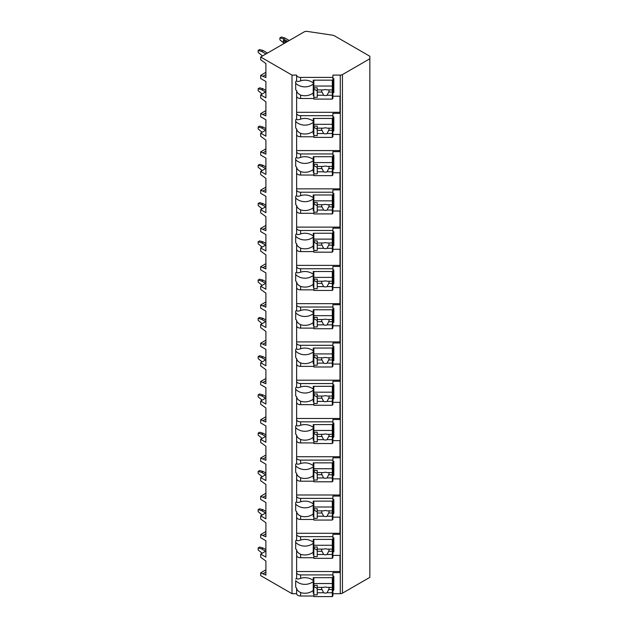 <?xml version="1.0" encoding="UTF-8"?>
<svg xmlns="http://www.w3.org/2000/svg" width="628" height="628" viewBox="0 0 628 628"><rect width="100%" height="100%" fill="white"/><g stroke="black" fill="none" stroke-linecap="round" stroke-linejoin="round"><path stroke-width="0.94" d="M265.895 551.094L260.675 554.108L260.675 557.272L265.895 561.04L265.895 575.099L260.675 572.838L260.675 575.601L292.012 593.696L296.628 593.696A3.996 2.308 0 0 0 300.624 596.003L313.851 596.003M332.306 596.003L332.919 596.003L332.919 593.24L332.306 593.24M332.919 593.696L340.282 593.696A3.077 1.774 0 0 0 342.456 593.17L369.845 577.36L369.845 56.253L334.818 36.032A6.154 3.548 0 0 0 332.008 35.105L307.178 31.4A3.077 1.774 0 0 0 304.235 31.863L260.675 57.007L292.012 75.101L296.628 75.101A3.996 2.308 0 0 0 300.624 77.409L332.919 77.409L332.919 75.101L340.282 75.101A3.077 1.774 0 0 0 342.456 74.583L369.845 58.765M332.919 555.427L339.991 555.427L339.991 572.603L332.919 572.603L332.919 574.91L300.624 574.91A3.996 2.308 0 0 1 296.628 572.603L296.628 578.192C296.769 579.197 298.104 579.251 300.624 578.341L300.624 574.91M332.919 537.843L333.837 537.843L333.837 551.91L332.919 551.91L332.919 554.971L332.306 554.971M296.628 517.158A3.996 2.308 0 0 0 300.624 519.466L300.624 516.028C298.104 514.756 296.769 513.272 296.628 511.569L296.628 539.923C296.769 540.928 298.104 540.983 300.624 540.072A11.689 9.546 180 0 1 313.239 542.231L313.239 539.405L332.919 539.405L332.919 534.334L339.991 534.334L339.991 517.158L332.919 517.158M332.919 499.574L333.837 499.574L333.837 513.641L332.919 513.641L332.919 516.703L332.306 516.703M296.628 478.889A3.996 2.308 0 0 0 300.624 481.197L300.624 477.759C298.104 476.487 296.769 474.996 296.628 473.292L296.628 501.654C296.769 502.659 298.104 502.714 300.624 501.803A11.689 9.546 180 0 1 313.239 503.962L313.239 501.128L332.919 501.128L332.919 496.065L339.991 496.065L339.991 478.889L332.919 478.889M332.919 461.305L333.837 461.305L333.837 475.372L332.919 475.372L332.919 478.434L332.306 478.434M296.628 440.62A3.996 2.308 0 0 0 300.624 442.928L300.624 439.49C298.104 438.218 296.769 436.727 296.628 435.023L296.628 463.385C296.769 464.39 298.104 464.445 300.624 463.535A11.689 9.546 180 0 1 313.239 465.693L313.239 462.86L332.919 462.86L332.919 457.796L339.991 457.796L339.991 440.62L332.919 440.62M332.919 423.036L333.837 423.036L333.837 437.104L332.919 437.104L332.919 440.165L332.306 440.165M296.628 402.344A3.996 2.308 0 0 0 300.624 404.66L300.624 401.221C298.104 399.95 296.769 398.458 296.628 396.755L296.628 425.117C296.769 426.122 298.104 426.176 300.624 425.266A11.689 9.546 180 0 1 313.239 427.425L313.239 424.591L332.919 424.591L332.919 419.52L339.991 419.52L339.991 402.344L332.919 402.344M332.919 384.768L333.837 384.768L333.837 398.835L332.919 398.835L332.919 401.896L332.306 401.896M296.628 364.075A3.996 2.308 0 0 0 300.624 366.383L300.624 362.953C298.104 361.681 296.769 360.189 296.628 358.486L296.628 386.848C296.769 387.853 298.104 387.9 300.624 386.997A11.689 9.546 180 0 1 313.239 389.156L313.239 386.322L332.919 386.322L332.919 381.251L339.991 381.251L339.991 364.075L332.919 364.075M332.919 346.499L333.837 346.499L333.837 360.566L332.919 360.566L332.919 363.628L332.306 363.628M296.628 325.806A3.996 2.308 0 0 0 300.624 328.114L300.624 324.684C298.104 323.412 296.769 321.921 296.628 320.217L296.628 348.571C296.769 349.584 298.104 349.631 300.624 348.728A11.689 9.546 180 0 1 313.239 350.887L313.239 348.053L332.919 348.053L332.919 342.982L339.991 342.982L339.991 325.806L332.919 325.806M332.919 308.23L333.837 308.23L333.837 322.297L332.919 322.297L332.919 325.359L332.306 325.359M296.628 287.538A3.996 2.308 0 0 0 300.624 289.846L300.624 286.415C298.104 285.143 296.769 283.652 296.628 281.948L296.628 310.303C296.769 311.315 298.104 311.362 300.624 310.46A11.689 9.546 180 0 1 313.239 312.618L313.239 309.785L332.919 309.785L332.919 304.713L339.991 304.713L339.991 287.538L332.919 287.538M332.919 269.962L333.837 269.962L333.837 284.029L332.919 284.029L332.919 287.09L332.306 287.09M296.628 249.269A3.996 2.308 0 0 0 300.624 251.577L300.624 248.146C298.104 246.875 296.769 245.383 296.628 243.68L296.628 272.034C296.769 273.047 298.104 273.094 300.624 272.191A11.689 9.546 180 0 1 313.239 274.342L313.239 271.516L332.919 271.516L332.919 266.445L339.991 266.445L339.991 249.269L332.919 249.269M332.919 231.693L333.837 231.693L333.837 245.752L332.919 245.752L332.919 248.821L332.306 248.821M296.628 211A3.996 2.308 0 0 0 300.624 213.308L300.624 209.878C298.104 208.606 296.769 207.114 296.628 205.411L296.628 233.765C296.769 234.778 298.104 234.825 300.624 233.922A11.689 9.546 180 0 1 313.239 236.073L313.239 233.247L332.919 233.247L332.919 228.176L339.991 228.176L339.991 211L332.919 211M332.919 193.424L333.837 193.424L333.837 207.483L332.919 207.483L332.919 210.545L332.306 210.545M296.628 172.731A3.996 2.308 0 0 0 300.624 175.039L300.624 171.609C298.104 170.337 296.769 168.846 296.628 167.142L296.628 195.496C296.769 196.509 298.104 196.556 300.624 195.653A11.689 9.546 180 0 1 313.239 197.804L313.239 194.978L332.919 194.978L332.919 189.907L339.991 189.907L339.991 172.731L332.919 172.731M332.919 155.155L333.837 155.155L333.837 169.215L332.919 169.215L332.919 172.276L332.306 172.276M296.628 134.463A3.996 2.308 0 0 0 300.624 136.771L300.624 133.34C298.104 132.068 296.769 130.577 296.628 128.873L296.628 157.228C296.769 158.24 298.104 158.287 300.624 157.385A11.689 9.546 180 0 1 313.239 159.536L313.239 156.71L332.919 156.71L332.919 151.638L339.991 151.638L339.991 134.463L332.919 134.463M332.919 116.887L333.837 116.887L333.837 130.946L332.919 130.946L332.919 134.007L332.306 134.007M296.628 96.194A3.996 2.308 0 0 0 300.624 98.502L300.624 95.071C298.104 93.8 296.769 92.308 296.628 90.605L296.628 118.959C296.769 119.972 298.104 120.019 300.624 119.116A11.689 9.546 180 0 1 313.239 121.267L313.239 118.441L332.919 118.441L332.919 113.37L339.991 113.37L339.991 96.194L332.919 96.194M332.919 78.618L333.837 78.618L333.837 92.677L332.919 92.677L332.919 95.739L332.306 95.739M332.919 576.111L333.837 576.111L333.837 590.179L332.919 590.179L332.919 593.24M300.624 557.735L300.624 554.296C298.104 553.025 296.769 551.541 296.628 549.838L296.628 555.427A3.996 2.308 0 0 0 300.624 557.735L313.851 557.735M332.306 557.735L332.919 557.735L332.919 554.971M332.919 77.409L332.919 80.172L313.239 80.172L313.239 82.998A11.689 9.546 180 0 0 300.624 80.847C298.104 81.75 296.769 81.703 296.628 80.69L296.628 75.101M296.628 593.696L296.628 588.106C296.769 589.81 298.104 591.293 300.624 592.565A11.689 9.546 180 0 0 313.239 590.414L313.239 581.536A11.689 9.546 180 0 1 295.702 580.672L295.702 587.243A11.689 9.546 180 0 0 296.628 588.106M296.628 113.37A3.996 2.308 0 0 0 300.624 115.678L332.919 115.678M296.628 151.638A3.996 2.308 0 0 0 300.624 153.946L332.919 153.946M296.628 189.907A3.996 2.308 0 0 0 300.624 192.215L332.919 192.215M296.628 228.176A3.996 2.308 0 0 0 300.624 230.484L332.919 230.484M296.628 266.445A3.996 2.308 0 0 0 300.624 268.753L332.919 268.753M296.628 304.713A3.996 2.308 0 0 0 300.624 307.021L332.919 307.021M296.628 342.982A3.996 2.308 0 0 0 300.624 345.29L332.919 345.29M296.628 381.251A3.996 2.308 0 0 0 300.624 383.559L332.919 383.559M296.628 419.52A3.996 2.308 0 0 0 300.624 421.835L332.919 421.835M296.628 457.796A3.996 2.308 0 0 0 300.624 460.104L332.919 460.104M296.628 496.065A3.996 2.308 0 0 0 300.624 498.373L332.919 498.373M296.628 534.334A3.996 2.308 0 0 0 300.624 536.642L332.919 536.642M296.628 80.69A11.689 9.546 180 0 0 295.702 81.546L295.702 89.749A11.689 9.546 180 0 0 296.628 90.605M296.628 555.427L296.628 572.603M296.628 578.192A11.689 9.546 180 0 0 295.702 579.047M292.012 593.696L292.012 75.101M296.628 118.959A11.689 9.546 180 0 0 295.702 119.822L295.702 128.018A11.689 9.546 180 0 0 296.628 128.873M296.628 157.228A11.689 9.546 180 0 0 295.702 158.091L295.702 166.287A11.689 9.546 180 0 0 296.628 167.142M296.628 195.496A11.689 9.546 180 0 0 295.702 196.36L295.702 204.555A11.689 9.546 180 0 0 296.628 205.411M296.628 233.765A11.689 9.546 180 0 0 295.702 234.629L295.702 242.824A11.689 9.546 180 0 0 296.628 243.68M296.628 272.034A11.689 9.546 180 0 0 295.702 272.897L295.702 281.093A11.689 9.546 180 0 0 296.628 281.948M296.628 310.303A11.689 9.546 180 0 0 295.702 311.166L295.702 319.362A11.689 9.546 180 0 0 296.628 320.217M296.628 348.571A11.689 9.546 180 0 0 295.702 349.435L295.702 357.63A11.689 9.546 180 0 0 296.628 358.486M296.628 386.848A11.689 9.546 180 0 0 295.702 387.704L295.702 395.899A11.689 9.546 180 0 0 296.628 396.755M296.628 425.117A11.689 9.546 180 0 0 295.702 425.972L295.702 434.168A11.689 9.546 180 0 0 296.628 435.023M296.628 463.385A11.689 9.546 180 0 0 295.702 464.241L295.702 472.437A11.689 9.546 180 0 0 296.628 473.292M296.628 501.654A11.689 9.546 180 0 0 295.702 502.51L295.702 510.705A11.689 9.546 180 0 0 296.628 511.569M296.628 539.923A11.689 9.546 180 0 0 295.702 540.779L295.702 548.974A11.689 9.546 180 0 0 296.628 549.838M296.628 571.535L339.991 571.535L339.991 555.427M332.306 98.502L332.919 98.502L332.919 95.739M332.306 136.771L332.919 136.771L332.919 134.007M332.306 175.039L332.919 175.039L332.919 172.276M332.306 213.308L332.919 213.308L332.919 210.545M332.306 251.577L332.919 251.577L332.919 248.821M332.306 289.846L332.919 289.846L332.919 287.09M332.306 328.114L332.919 328.114L332.919 325.359M332.306 366.383L332.919 366.383L332.919 363.628M332.306 404.66L332.919 404.66L332.919 401.896M332.306 442.928L332.919 442.928L332.919 440.165M332.306 481.197L332.919 481.197L332.919 478.434M332.306 519.466L332.919 519.466L332.919 516.703M300.624 578.341A11.689 9.546 180 0 1 313.239 580.5L313.239 577.674L332.919 577.674L332.919 574.91M332.919 80.172L332.919 91.617L333.837 92.677M332.919 93.925L332.306 93.925M313.851 93.925L313.239 93.925M313.239 86.107L313.851 86.107M332.306 86.107L332.919 86.107M313.851 95.739L313.239 95.739L313.239 84.034A11.689 9.546 180 0 1 295.702 83.179L295.702 81.546M313.851 593.24L313.239 593.24L313.239 590.414M300.624 98.502L313.851 98.502M300.624 95.071A11.689 9.546 180 0 0 313.239 92.913M300.624 136.771L313.851 136.771M300.624 133.34A11.689 9.546 180 0 0 313.239 131.181L313.239 122.303A11.689 9.546 180 0 1 295.702 121.447L295.702 119.822M313.851 134.007L313.239 134.007L313.239 131.181M300.624 175.039L313.851 175.039M300.624 171.609A11.689 9.546 180 0 0 313.239 169.45L313.239 160.572A11.689 9.546 180 0 1 295.702 159.716L295.702 158.091M313.851 172.276L313.239 172.276L313.239 169.45M300.624 213.308L313.851 213.308M300.624 209.878A11.689 9.546 180 0 0 313.239 207.719L313.239 198.841A11.689 9.546 180 0 1 295.702 197.985L295.702 196.36M313.851 210.545L313.239 210.545L313.239 207.719M300.624 251.577L313.851 251.577M300.624 248.146A11.689 9.546 180 0 0 313.239 245.988L313.239 237.109A11.689 9.546 180 0 1 295.702 236.254L295.702 234.629M313.851 248.821L313.239 248.821L313.239 245.988M300.624 289.846L313.851 289.846M300.624 286.415A11.689 9.546 180 0 0 313.239 284.256L313.239 275.378A11.689 9.546 180 0 1 295.702 274.522L295.702 272.897M313.851 287.09L313.239 287.09L313.239 284.256M300.624 328.114L313.851 328.114M300.624 324.684A11.689 9.546 180 0 0 313.239 322.525L313.239 313.647A11.689 9.546 180 0 1 295.702 312.791L295.702 311.166M313.851 325.359L313.239 325.359L313.239 322.525M300.624 366.383L313.851 366.383M300.624 362.953A11.689 9.546 180 0 0 313.239 360.794L313.239 351.916A11.689 9.546 180 0 1 295.702 351.06L295.702 349.435M313.851 363.628L313.239 363.628L313.239 360.794M300.624 404.66L313.851 404.66M300.624 401.221A11.689 9.546 180 0 0 313.239 399.063L313.239 390.192A11.689 9.546 180 0 1 295.702 389.329L295.702 387.704M313.851 401.896L313.239 401.896L313.239 399.063M300.624 442.928L313.851 442.928M300.624 439.49A11.689 9.546 180 0 0 313.239 437.331L313.239 428.461A11.689 9.546 180 0 1 295.702 427.597L295.702 425.972M313.851 440.165L313.239 440.165L313.239 437.331M300.624 481.197L313.851 481.197M300.624 477.759A11.689 9.546 180 0 0 313.239 475.608L313.239 466.73A11.689 9.546 180 0 1 295.702 465.866L295.702 464.241M313.851 478.434L313.239 478.434L313.239 475.608M300.624 519.466L313.851 519.466M300.624 516.028A11.689 9.546 180 0 0 313.239 513.877L313.239 504.998A11.689 9.546 180 0 1 295.702 504.135L295.702 502.51M313.851 516.703L313.239 516.703L313.239 513.877M300.624 554.296A11.689 9.546 180 0 0 313.239 552.145L313.239 543.267A11.689 9.546 180 0 1 295.702 542.404L295.702 540.779M313.851 554.971L313.239 554.971L313.239 552.145M313.851 80.172L313.851 99.098L332.306 99.098L332.306 92.057L328.711 92.057A3.69 3.014 180 0 0 329.041 90.801A3.69 3.014 180 0 0 328.876 89.898M313.851 87.802L317.234 87.802L317.234 89.898L323.656 89.898A3.69 3.014 180 0 1 325.351 89.561A3.69 3.014 180 0 1 327.047 89.898L332.306 89.898L332.306 86.044L313.851 86.044M313.851 97.348L317.234 97.348L317.234 95.252L323.656 95.252A3.69 3.014 180 0 0 325.351 95.589A3.69 3.014 180 0 0 327.047 95.252L332.306 95.252M317.234 95.252L317.234 89.898M321.826 89.898A3.69 3.014 180 0 0 321.662 90.801A3.69 3.014 180 0 0 321.999 92.057L317.234 92.057M321.999 92.057L323.656 95.252M327.047 95.252L328.711 92.057M317.234 90.95L314.157 89.176L314.157 87.802M332.306 92.057L332.306 89.898M332.306 80.172L332.306 86.044M332.919 591.419L332.306 591.419M313.851 591.419L313.239 591.419M333.837 590.179L332.919 589.111L332.919 577.674M313.239 583.608L313.851 583.608M332.306 583.608L332.919 583.608M313.851 577.674L313.851 596.6L332.306 596.6L332.306 589.551L328.711 589.551A3.69 3.014 180 0 0 329.041 588.295A3.69 3.014 180 0 0 328.876 587.392M313.851 585.304L317.234 585.304L317.234 587.392L323.656 587.392A3.69 3.014 180 0 1 325.351 587.054A3.69 3.014 180 0 1 327.047 587.392L332.306 587.392L332.306 583.545L313.851 583.545M313.851 594.842L317.234 594.842L317.234 592.746L323.656 592.746A3.69 3.014 180 0 0 325.351 593.083A3.69 3.014 180 0 0 327.047 592.746L332.306 592.746M317.234 592.746L317.234 587.392M321.826 587.392A3.69 3.014 180 0 0 321.662 588.295A3.69 3.014 180 0 0 321.999 589.551L317.234 589.551M321.999 589.551L323.656 592.746M327.047 592.746L328.711 589.551M317.234 588.452L314.157 586.678L314.157 585.304M332.306 589.551L332.306 587.392M332.306 577.674L332.306 583.545M296.628 112.302L339.991 112.302L339.991 96.194M332.919 118.441L332.919 129.886L333.837 130.946M332.919 132.194L332.306 132.194M313.851 132.194L313.239 132.194M313.239 124.375L313.851 124.375M332.306 124.375L332.919 124.375M313.851 118.441L313.851 137.375L332.306 137.375L332.306 130.326L328.711 130.326A3.69 3.014 180 0 0 329.041 129.07A3.69 3.014 180 0 0 328.876 128.167M313.851 126.071L317.234 126.071L317.234 128.167L323.656 128.167A3.69 3.014 180 0 1 325.351 127.829A3.69 3.014 180 0 1 327.047 128.167L332.306 128.167L332.306 124.313L313.851 124.313M313.851 135.617L317.234 135.617L317.234 133.521L323.656 133.521A3.69 3.014 180 0 0 325.351 133.858A3.69 3.014 180 0 0 327.047 133.521L332.306 133.521M317.234 133.521L317.234 128.167M321.826 128.167A3.69 3.014 180 0 0 321.662 129.07A3.69 3.014 180 0 0 321.999 130.326L317.234 130.326M321.999 130.326L323.656 133.521M327.047 133.521L328.711 130.326M317.234 129.219L314.157 127.445L314.157 126.071M332.306 130.326L332.306 128.167M332.306 118.441L332.306 124.313M296.628 150.579L339.991 150.579L339.991 134.463M332.919 156.71L332.919 168.155L333.837 169.215M332.919 170.463L332.306 170.463M313.851 170.463L313.239 170.463M313.239 162.652L313.851 162.652M332.306 162.652L332.919 162.652M313.851 156.71L313.851 175.644L332.306 175.644L332.306 168.594L328.711 168.594A3.69 3.014 180 0 0 329.041 167.338A3.69 3.014 180 0 0 328.876 166.436M313.851 164.34L317.234 164.34L317.234 166.436L323.656 166.436A3.69 3.014 180 0 1 325.351 166.098A3.69 3.014 180 0 1 327.047 166.436L332.306 166.436L332.306 162.581L313.851 162.581M313.851 173.885L317.234 173.885L317.234 171.789L323.656 171.789A3.69 3.014 180 0 0 325.351 172.127A3.69 3.014 180 0 0 327.047 171.789L332.306 171.789M317.234 171.789L317.234 166.436M321.826 166.436A3.69 3.014 180 0 0 321.662 167.338A3.69 3.014 180 0 0 321.999 168.594L317.234 168.594M321.999 168.594L323.656 171.789M327.047 171.789L328.711 168.594M317.234 167.488L314.157 165.714L314.157 164.34M332.306 168.594L332.306 166.436M332.306 156.71L332.306 162.581M296.628 188.847L339.991 188.847L339.991 172.731M332.919 194.978L332.919 206.424L333.837 207.483M332.919 208.731L332.306 208.731M313.851 208.731L313.239 208.731M313.239 200.921L313.851 200.921M332.306 200.921L332.919 200.921M313.851 194.978L313.851 213.912L332.306 213.912L332.306 206.863L328.711 206.863A3.69 3.014 180 0 0 329.041 205.607A3.69 3.014 180 0 0 328.876 204.704M313.851 202.609L317.234 202.609L317.234 204.704L323.656 204.704A3.69 3.014 180 0 1 325.351 204.367A3.69 3.014 180 0 1 327.047 204.704L332.306 204.704L332.306 200.85L313.851 200.85M313.851 212.154L317.234 212.154L317.234 210.058L323.656 210.058A3.69 3.014 180 0 0 325.351 210.396A3.69 3.014 180 0 0 327.047 210.058L332.306 210.058M317.234 210.058L317.234 204.704M321.826 204.704A3.69 3.014 180 0 0 321.662 205.607A3.69 3.014 180 0 0 321.999 206.863L317.234 206.863M321.999 206.863L323.656 210.058M327.047 210.058L328.711 206.863M317.234 205.756L314.157 203.982L314.157 202.609M332.306 206.863L332.306 204.704M332.306 194.978L332.306 200.85M296.628 227.116L339.991 227.116L339.991 211M332.919 233.247L332.919 244.692L333.837 245.752M332.919 247L332.306 247M313.851 247L313.239 247M313.239 239.19L313.851 239.19M332.306 239.19L332.919 239.19M313.851 233.247L313.851 252.181L332.306 252.181L332.306 245.132L328.711 245.132A3.69 3.014 180 0 0 329.041 243.876A3.69 3.014 180 0 0 328.876 242.973M313.851 240.877L317.234 240.877L317.234 242.973L323.656 242.973A3.69 3.014 180 0 1 325.351 242.636A3.69 3.014 180 0 1 327.047 242.973L332.306 242.973L332.306 239.119L313.851 239.119M313.851 250.423L317.234 250.423L317.234 248.327L323.656 248.327A3.69 3.014 180 0 0 325.351 248.664A3.69 3.014 180 0 0 327.047 248.327L332.306 248.327M317.234 248.327L317.234 242.973M321.826 242.973A3.69 3.014 180 0 0 321.662 243.876A3.69 3.014 180 0 0 321.999 245.132L317.234 245.132M321.999 245.132L323.656 248.327M327.047 248.327L328.711 245.132M317.234 244.025L314.157 242.251L314.157 240.877M332.306 245.132L332.306 242.973M332.306 233.247L332.306 239.119M296.628 265.385L339.991 265.385L339.991 249.269M332.919 271.516L332.919 282.961L333.837 284.029M332.919 285.269L332.306 285.269M313.851 285.269L313.239 285.269M313.239 277.458L313.851 277.458M332.306 277.458L332.919 277.458M313.851 271.516L313.851 290.45L332.306 290.45L332.306 283.401L328.711 283.401A3.69 3.014 180 0 0 329.041 282.145A3.69 3.014 180 0 0 328.876 281.242M313.851 279.146L317.234 279.146L317.234 281.242L323.656 281.242A3.69 3.014 180 0 1 325.351 280.904A3.69 3.014 180 0 1 327.047 281.242L332.306 281.242L332.306 277.388L313.851 277.388M313.851 288.692L317.234 288.692L317.234 286.596L323.656 286.596A3.69 3.014 180 0 0 325.351 286.933A3.69 3.014 180 0 0 327.047 286.596L332.306 286.596M317.234 286.596L317.234 281.242M321.826 281.242A3.69 3.014 180 0 0 321.662 282.145A3.69 3.014 180 0 0 321.999 283.401L317.234 283.401M321.999 283.401L323.656 286.596M327.047 286.596L328.711 283.401M317.234 282.294L314.157 280.52L314.157 279.146M332.306 283.401L332.306 281.242M332.306 271.516L332.306 277.388M296.628 303.654L339.991 303.654L339.991 287.538M332.919 309.785L332.919 321.23L333.837 322.297M332.919 323.538L332.306 323.538M313.851 323.538L313.239 323.538M313.239 315.727L313.851 315.727M332.306 315.727L332.919 315.727M313.851 309.785L313.851 328.719L332.306 328.719L332.306 321.669L328.711 321.669A3.69 3.014 180 0 0 329.041 320.413A3.69 3.014 180 0 0 328.876 319.511M313.851 317.415L317.234 317.415L317.234 319.511L323.656 319.511A3.69 3.014 180 0 1 325.351 319.173A3.69 3.014 180 0 1 327.047 319.511L332.306 319.511L332.306 315.656L313.851 315.656M313.851 326.96L317.234 326.96L317.234 324.864L323.656 324.864A3.69 3.014 180 0 0 325.351 325.202A3.69 3.014 180 0 0 327.047 324.864L332.306 324.864M317.234 324.864L317.234 319.511M321.826 319.511A3.69 3.014 180 0 0 321.662 320.413A3.69 3.014 180 0 0 321.999 321.669L317.234 321.669M321.999 321.669L323.656 324.864M327.047 324.864L328.711 321.669M317.234 320.57L314.157 318.789L314.157 317.415M332.306 321.669L332.306 319.511M332.306 309.785L332.306 315.656M296.628 341.922L339.991 341.922L339.991 325.806M332.919 348.053L332.919 359.499L333.837 360.566M332.919 361.806L332.306 361.806M313.851 361.806L313.239 361.806M313.239 353.996L313.851 353.996M332.306 353.996L332.919 353.996M313.851 348.053L313.851 366.988L332.306 366.988L332.306 359.938L328.711 359.938A3.69 3.014 180 0 0 329.041 358.682A3.69 3.014 180 0 0 328.876 357.779M313.851 355.684L317.234 355.684L317.234 357.779L323.656 357.779A3.69 3.014 180 0 1 325.351 357.442A3.69 3.014 180 0 1 327.047 357.779L332.306 357.779L332.306 353.925L313.851 353.925M313.851 365.229L317.234 365.229L317.234 363.133L323.656 363.133A3.69 3.014 180 0 0 325.351 363.471A3.69 3.014 180 0 0 327.047 363.133L332.306 363.133M317.234 363.133L317.234 357.779M321.826 357.779A3.69 3.014 180 0 0 321.662 358.682A3.69 3.014 180 0 0 321.999 359.938L317.234 359.938M321.999 359.938L323.656 363.133M327.047 363.133L328.711 359.938M317.234 358.839L314.157 357.057L314.157 355.684M332.306 359.938L332.306 357.779M332.306 348.053L332.306 353.925M296.628 380.191L339.991 380.191L339.991 364.075M332.919 386.322L332.919 397.767L333.837 398.835M332.919 400.075L332.306 400.075M313.851 400.075L313.239 400.075M313.239 392.264L313.851 392.264M332.306 392.264L332.919 392.264M313.851 386.322L313.851 405.256L332.306 405.256L332.306 398.207L328.711 398.207A3.69 3.014 180 0 0 329.041 396.951A3.69 3.014 180 0 0 328.876 396.048M313.851 393.952L317.234 393.952L317.234 396.048L323.656 396.048A3.69 3.014 180 0 1 325.351 395.711A3.69 3.014 180 0 1 327.047 396.048L332.306 396.048L332.306 392.194L313.851 392.194M313.851 403.498L317.234 403.498L317.234 401.402L323.656 401.402A3.69 3.014 180 0 0 325.351 401.739A3.69 3.014 180 0 0 327.047 401.402L332.306 401.402M317.234 401.402L317.234 396.048M321.826 396.048A3.69 3.014 180 0 0 321.662 396.951A3.69 3.014 180 0 0 321.999 398.207L317.234 398.207M321.999 398.207L323.656 401.402M327.047 401.402L328.711 398.207M317.234 397.108L314.157 395.326L314.157 393.952M332.306 398.207L332.306 396.048M332.306 386.322L332.306 392.194M296.628 418.46L339.991 418.46L339.991 402.344M332.919 424.591L332.919 436.036L333.837 437.104M332.919 438.344L332.306 438.344M313.851 438.344L313.239 438.344M313.239 430.533L313.851 430.533M332.306 430.533L332.919 430.533M313.851 424.591L313.851 443.525L332.306 443.525L332.306 436.476L328.711 436.476A3.69 3.014 180 0 0 329.041 435.22A3.69 3.014 180 0 0 328.876 434.317M313.851 432.221L317.234 432.221L317.234 434.317L323.656 434.317A3.69 3.014 180 0 1 325.351 433.979A3.69 3.014 180 0 1 327.047 434.317L332.306 434.317L332.306 430.463L313.851 430.463M313.851 441.767L317.234 441.767L317.234 439.671L323.656 439.671A3.69 3.014 180 0 0 325.351 440.008A3.69 3.014 180 0 0 327.047 439.671L332.306 439.671M317.234 439.671L317.234 434.317M321.826 434.317A3.69 3.014 180 0 0 321.662 435.22A3.69 3.014 180 0 0 321.999 436.476L317.234 436.476M321.999 436.476L323.656 439.671M327.047 439.671L328.711 436.476M317.234 435.377L314.157 433.595L314.157 432.221M332.306 436.476L332.306 434.317M332.306 424.591L332.306 430.463M296.628 456.729L339.991 456.729L339.991 440.62M332.919 462.86L332.919 474.305L333.837 475.372M332.919 476.613L332.306 476.613M313.851 476.613L313.239 476.613M313.239 468.802L313.851 468.802M332.306 468.802L332.919 468.802M313.851 462.86L313.851 481.794L332.306 481.794L332.306 474.744L328.711 474.744A3.69 3.014 180 0 0 329.041 473.488A3.69 3.014 180 0 0 328.876 472.586M313.851 470.49L317.234 470.49L317.234 472.586L323.656 472.586A3.69 3.014 180 0 1 325.351 472.248A3.69 3.014 180 0 1 327.047 472.586L332.306 472.586L332.306 468.731L313.851 468.731M313.851 480.035L317.234 480.035L317.234 477.939L323.656 477.939A3.69 3.014 180 0 0 325.351 478.277A3.69 3.014 180 0 0 327.047 477.939L332.306 477.939M317.234 477.939L317.234 472.586M321.826 472.586A3.69 3.014 180 0 0 321.662 473.488A3.69 3.014 180 0 0 321.999 474.744L317.234 474.744M321.999 474.744L323.656 477.939M327.047 477.939L328.711 474.744M317.234 473.645L314.157 471.864L314.157 470.49M332.306 474.744L332.306 472.586M332.306 462.86L332.306 468.731M296.628 494.997L339.991 494.997L339.991 478.889M332.919 501.128L332.919 512.574L333.837 513.641M332.919 514.881L332.306 514.881M313.851 514.881L313.239 514.881M313.239 507.071L313.851 507.071M332.306 507.071L332.919 507.071M313.851 501.128L313.851 520.062L332.306 520.062L332.306 513.013L328.711 513.013A3.69 3.014 180 0 0 329.041 511.757A3.69 3.014 180 0 0 328.876 510.854M313.851 508.759L317.234 508.759L317.234 510.854L323.656 510.854A3.69 3.014 180 0 1 325.351 510.517A3.69 3.014 180 0 1 327.047 510.854L332.306 510.854L332.306 507.008L313.851 507.008M313.851 518.304L317.234 518.304L317.234 516.208L323.656 516.208A3.69 3.014 180 0 0 325.351 516.546A3.69 3.014 180 0 0 327.047 516.208L332.306 516.208M317.234 516.208L317.234 510.854M321.826 510.854A3.69 3.014 180 0 0 321.662 511.757A3.69 3.014 180 0 0 321.999 513.013L317.234 513.013M321.999 513.013L323.656 516.208M327.047 516.208L328.711 513.013M317.234 511.914L314.157 510.14L314.157 508.759M332.306 513.013L332.306 510.854M332.306 501.128L332.306 507.008M296.628 533.266L339.991 533.266L339.991 517.158M332.919 539.405L332.919 550.842L333.837 551.91M332.919 553.15L332.306 553.15M313.851 553.15L313.239 553.15M313.239 545.34L313.851 545.34M332.306 545.34L332.919 545.34M313.851 539.405L313.851 558.331L332.306 558.331L332.306 551.282L328.711 551.282A3.69 3.014 180 0 0 329.041 550.026A3.69 3.014 180 0 0 328.876 549.123M313.851 547.027L317.234 547.027L317.234 549.123L323.656 549.123A3.69 3.014 180 0 1 325.351 548.786A3.69 3.014 180 0 1 327.047 549.123L332.306 549.123L332.306 545.277L313.851 545.277M313.851 556.573L317.234 556.573L317.234 554.477L323.656 554.477A3.69 3.014 180 0 0 325.351 554.814A3.69 3.014 180 0 0 327.047 554.477L332.306 554.477M317.234 554.477L317.234 549.123M321.826 549.123A3.69 3.014 180 0 0 321.662 550.026A3.69 3.014 180 0 0 321.999 551.282L317.234 551.282M321.999 551.282L323.656 554.477M327.047 554.477L328.711 551.282M317.234 550.183L314.157 548.409L314.157 547.027M332.306 551.282L332.306 549.123M332.306 539.405L332.306 545.277M265.895 512.825L260.675 515.839L260.675 519.003L265.895 522.771L265.895 536.83L260.675 534.569L260.675 537.733L265.895 540.747L265.895 557.122L260.675 554.108M260.675 515.839L265.895 518.854L265.895 502.479L260.675 499.464L260.675 496.301L265.895 493.286M265.895 474.556L260.675 477.57L260.675 480.734L265.895 484.502L265.895 498.561L260.675 496.301M260.675 477.57L265.895 480.577L265.895 464.21L260.675 461.195L260.675 458.032L265.895 455.017M265.895 436.287L260.675 439.302L260.675 442.465L265.895 446.225L265.895 460.293L260.675 458.032M260.675 439.302L265.895 442.308L265.895 425.941L260.675 422.927L260.675 419.763L265.895 416.749M265.895 398.019L260.675 401.033L260.675 404.197L265.895 407.957L265.895 422.024L260.675 419.763M260.675 401.033L265.895 404.04L265.895 387.672L260.675 384.658L260.675 381.494L265.895 378.48M265.895 359.75L260.675 362.764L260.675 365.928L265.895 369.688L265.895 383.755L260.675 381.494M260.675 362.764L265.895 365.771L265.895 349.404L260.675 346.389L260.675 343.226L265.895 340.211M265.895 321.481L260.675 324.488L260.675 327.659L265.895 331.419L265.895 345.486L260.675 343.226M260.675 324.488L265.895 327.502L265.895 311.135L260.675 308.12L260.675 304.957L265.895 301.942M265.895 283.212L260.675 286.219L260.675 289.382L265.895 293.15L265.895 307.218L260.675 304.957M260.675 286.219L265.895 289.233L265.895 272.866L260.675 269.852L260.675 266.688L265.895 263.674M265.895 244.944L260.675 247.95L260.675 251.114L265.895 254.882L265.895 268.949L260.675 266.688M260.675 247.95L265.895 250.964L265.895 234.597L260.675 231.583L260.675 228.419L265.895 225.405M265.895 206.675L260.675 209.681L260.675 212.845L265.895 216.613L265.895 230.68L260.675 228.419M260.675 209.681L265.895 212.696L265.895 196.328L260.675 193.314L260.675 190.151L265.895 187.136M265.895 168.398L260.675 171.413L260.675 174.576L265.895 178.344L265.895 192.411L260.675 190.151M260.675 171.413L265.895 174.427L265.895 158.06L260.675 155.045L260.675 151.882L265.895 148.867M265.895 130.129L260.675 133.144L260.675 136.307L265.895 140.075L265.895 154.143L260.675 151.882M260.675 133.144L265.895 136.158L265.895 119.783L260.675 116.777L260.675 113.613L265.895 110.599M265.895 91.861L260.675 94.875L260.675 98.039L265.895 101.807L265.895 115.866L260.675 113.613M260.675 94.875L265.895 97.89L265.895 81.514L260.675 78.508L260.675 75.344L265.895 72.33M260.675 57.007L260.675 59.77L265.895 63.538L265.895 77.597L260.675 75.344M263.289 76.098L265.895 74.591M260.675 572.838L265.895 569.824M260.675 534.569L265.895 531.555M263.289 573.592L265.895 572.084M265.636 551.243L261.633 548.935L258.155 547.93L259.678 547.051L263.156 548.056L265.895 549.633M262.159 553.252L258.155 549.94L258.155 547.93M261.633 548.935L263.156 548.056M263.289 114.367L265.895 112.859M265.636 92.018L261.633 89.702L258.155 88.697L259.678 87.818L263.156 88.823L265.895 90.408M262.159 94.027L258.155 90.707L258.155 88.697M261.633 89.702L263.156 88.823M263.289 152.635L265.895 151.128M265.636 130.286L261.633 127.971L258.155 126.966L259.678 126.087L263.156 127.092L265.895 128.677M262.159 132.296L258.155 128.976L258.155 126.966M261.633 127.971L263.156 127.092M263.289 190.904L265.895 189.397M265.636 168.555L261.633 166.239L258.155 165.235L259.678 164.355L263.156 165.36L265.895 166.946M262.159 170.565L258.155 167.244L258.155 165.235M261.633 166.239L263.156 165.36M263.289 229.173L265.895 227.666M265.636 206.824L261.633 204.508L258.155 203.503L259.678 202.632L263.156 203.629L265.895 205.215M262.159 208.834L258.155 205.513L258.155 203.503M261.633 204.508L263.156 203.629M263.289 267.442L265.895 265.934M265.636 245.093L261.633 242.777L258.155 241.78L259.678 240.901L263.156 241.906L265.895 243.483M262.159 247.102L258.155 243.782L258.155 241.78M261.633 242.777L263.156 241.906M263.289 305.71L265.895 304.203M265.636 283.361L261.633 281.054L258.155 280.049L259.678 279.17L263.156 280.174L265.895 281.752M262.159 285.371L258.155 282.05L258.155 280.049M261.633 281.054L263.156 280.174M263.289 343.979L265.895 342.472M265.636 321.63L261.633 319.322L258.155 318.317L259.678 317.438L263.156 318.443L265.895 320.021M262.159 323.64L258.155 320.327L258.155 318.317M261.633 319.322L263.156 318.443M263.289 382.248L265.895 380.741M265.636 359.899L261.633 357.591L258.155 356.586L259.678 355.707L263.156 356.712L265.895 358.29M262.159 361.909L258.155 358.596L258.155 356.586M261.633 357.591L263.156 356.712M263.289 420.517L265.895 419.009M265.636 398.168L261.633 395.86L258.155 394.855L259.678 393.976L263.156 394.981L265.895 396.558M262.159 400.177L258.155 396.865L258.155 394.855M261.633 395.86L263.156 394.981M263.289 458.785L265.895 457.278M265.636 436.436L261.633 434.129L258.155 433.124L259.678 432.245L263.156 433.249L265.895 434.827M262.159 438.446L258.155 435.133L258.155 433.124M261.633 434.129L263.156 433.249M263.289 497.054L265.895 495.547M265.636 474.705L261.633 472.397L258.155 471.393L259.678 470.513L263.156 471.518L265.895 473.096M262.159 476.715L258.155 473.402L258.155 471.393M261.633 472.397L263.156 471.518M263.289 535.323L265.895 533.816M265.636 512.974L261.633 510.666L258.155 509.661L259.678 508.782L263.156 509.787L265.895 511.365M262.159 514.984L258.155 511.671L258.155 509.661M261.633 510.666L263.156 509.787M265.982 53.945L261.633 51.433L258.155 50.428L259.678 49.549L263.156 50.554L267.504 53.066M262.504 55.955L258.155 52.438L258.155 50.428M261.633 51.433L263.156 50.554M279.9 37.876L281.423 36.997L284.9 38.002L283.377 38.881L279.9 37.876L279.9 39.886L284.249 43.403M283.377 38.881L287.734 41.393M286.643 42.021L283.377 40.137L283.377 42.147L284.9 43.026M289.249 40.514L284.9 38.002M286.211 42.272L283.377 40.639M342.456 593.17L342.456 74.583M340.282 593.696L340.282 75.101M300.624 80.847L300.624 77.409M300.624 596.003L300.624 592.565M300.624 119.116L300.624 115.678M300.624 157.385L300.624 153.946M300.624 195.653L300.624 192.215M300.624 233.922L300.624 230.484M300.624 272.191L300.624 268.753M300.624 310.46L300.624 307.021M300.624 348.728L300.624 345.29M300.624 386.997L300.624 383.559M300.624 425.266L300.624 421.835M300.624 463.535L300.624 460.104M300.624 501.803L300.624 498.373M300.624 540.072L300.624 536.642"/></g></svg>
